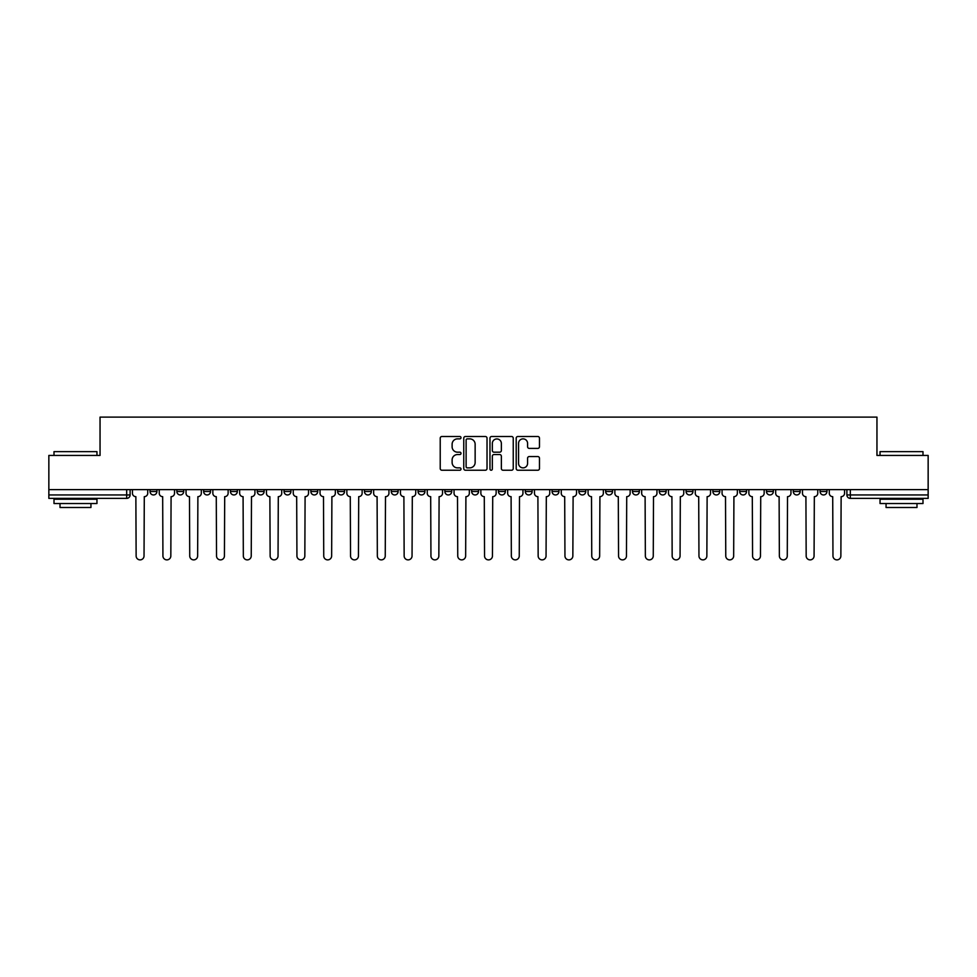 <?xml version="1.0" encoding="UTF-8"?>
<svg xmlns="http://www.w3.org/2000/svg" width="977" height="977" viewBox="0 0 977 977"><rect width="100%" height="100%" fill="white"/><g stroke="black" fill="none" stroke-linecap="round" stroke-linejoin="round"><path stroke-width="1.47" d="M461.01 437.684A1.185 1.185 0 0 0 459.837 436.499L441.909 436.499A1.685 1.685 0 0 0 440.224 438.185L440.224 468.545A1.685 1.685 0 0 0 441.909 470.23L459.837 470.23A1.185 1.185 0 0 0 461.01 469.045A1.185 1.185 0 0 0 459.837 467.873L457.517 467.873A5.398 5.398 0 0 1 452.119 462.475L452.119 459.947A5.398 5.398 0 0 1 457.517 454.549L459.837 454.549A1.185 1.185 0 0 0 461.01 453.365A1.185 1.185 0 0 0 459.837 452.18L457.517 452.18A5.398 5.398 0 0 1 452.119 446.794L452.119 444.254A5.398 5.398 0 0 1 457.517 438.868L459.837 438.868A1.185 1.185 0 0 0 461.01 437.684M820.082 491.504L820.082 489.611L820.082 491.504A3.432 3.432 0 0 0 823.526 494.948A3.432 3.432 0 0 1 820.082 491.504L826.957 491.504A3.432 3.432 0 0 1 823.526 494.948M712.88 491.504L712.88 489.611L712.88 491.504A3.432 3.432 0 0 0 716.312 494.948A3.432 3.432 0 0 1 712.88 491.504L719.756 491.504A3.432 3.432 0 0 1 716.312 494.948M418.058 489.611L418.058 491.504L424.934 491.504A3.432 3.432 0 0 1 421.49 494.948A3.432 3.432 0 0 1 418.058 491.504L418.058 489.611M391.264 489.611L391.264 491.504L398.127 491.504A3.432 3.432 0 0 1 394.696 494.948A3.432 3.432 0 0 1 391.264 491.504L391.264 489.611M257.244 491.504L257.244 489.611L257.244 491.504A3.432 3.432 0 0 0 260.688 494.948A3.432 3.432 0 0 1 257.244 491.504L264.12 491.504A3.432 3.432 0 0 1 260.688 494.948M203.643 489.611L203.643 491.504L210.519 491.504A3.432 3.432 0 0 1 207.087 494.948A3.432 3.432 0 0 1 203.643 491.504L203.643 489.611M176.849 491.504L176.849 489.611L176.849 491.504A3.432 3.432 0 0 0 180.281 494.948A3.432 3.432 0 0 1 176.849 491.504L183.713 491.504A3.432 3.432 0 0 1 180.281 494.948A3.432 3.432 0 0 0 183.713 491.504A3.432 3.432 0 0 1 180.281 494.948M150.043 491.504L150.043 489.611L150.043 491.504A3.432 3.432 0 0 0 153.474 494.948A3.432 3.432 0 0 1 150.043 491.504L156.918 491.504A3.432 3.432 0 0 1 153.474 494.948A3.432 3.432 0 0 0 156.918 491.504A3.432 3.432 0 0 1 153.474 494.948M537.79 448.394A1.685 1.685 0 0 0 539.475 446.709L539.475 438.185A1.685 1.685 0 0 0 537.79 436.499L517.883 436.499A1.685 1.685 0 0 0 516.198 438.185L516.198 468.545A1.685 1.685 0 0 0 517.883 470.23L537.79 470.23A1.685 1.685 0 0 0 539.475 468.545L539.475 458.262A1.685 1.685 0 0 0 537.79 456.564L529.265 456.564A1.685 1.685 0 0 0 527.58 458.262L527.58 463.354A4.506 4.506 0 0 1 523.074 467.873A4.506 4.506 0 0 1 518.555 463.354L518.555 443.375A4.506 4.506 0 0 1 523.074 438.868A4.506 4.506 0 0 1 527.58 443.375L527.58 446.709A1.685 1.685 0 0 0 529.265 448.394L537.79 448.394M48.85 489.611L48.85 455.429L100.045 455.429L100.045 417.118L876.955 417.118L876.955 455.429L928.15 455.429L928.15 489.611L48.85 489.611L48.85 494.948L130.112 494.948L130.112 489.611M487.022 438.185A1.685 1.685 0 0 0 485.337 436.499L465.443 436.499A1.685 1.685 0 0 0 463.757 438.185L463.757 468.545A1.685 1.685 0 0 0 465.443 470.23L485.337 470.23A1.685 1.685 0 0 0 487.022 468.545L487.022 438.185M491.663 436.499L511.557 436.499A1.685 1.685 0 0 1 513.243 438.185L513.243 468.545A1.685 1.685 0 0 1 511.557 470.23L503.045 470.23A1.685 1.685 0 0 1 501.36 468.545L501.36 456.235A1.685 1.685 0 0 0 499.674 454.549L494.02 454.549A1.685 1.685 0 0 0 492.335 456.235L492.335 469.045A1.185 1.185 0 0 1 491.15 470.23A1.185 1.185 0 0 1 489.978 469.045L489.978 438.185A1.685 1.685 0 0 1 491.663 436.499M846.888 489.611L846.888 494.948L928.15 494.948L928.15 498.38L850.32 498.38A3.432 3.432 0 0 1 846.888 494.948L846.888 489.611M928.15 489.611L928.15 494.948M130.112 494.948A3.432 3.432 0 0 1 126.68 498.38A3.432 3.432 0 0 0 130.112 494.948A3.432 3.432 0 0 1 126.68 498.38L48.85 498.38L48.85 494.948M826.957 489.611L826.957 491.504M800.151 489.611L800.151 491.504A3.432 3.432 0 0 1 796.719 494.948A3.432 3.432 0 0 1 793.287 491.504L800.151 491.504A3.432 3.432 0 0 1 796.719 494.948A3.432 3.432 0 0 0 800.151 491.504L800.151 489.611M793.287 489.611L793.287 491.504M773.357 489.611L773.357 491.504A3.432 3.432 0 0 1 769.913 494.948A3.432 3.432 0 0 1 766.481 491.504L773.357 491.504L773.357 489.611M766.481 489.611L766.481 491.504M746.55 489.611L746.55 491.504A3.432 3.432 0 0 1 743.118 494.948A3.432 3.432 0 0 1 739.674 491.504L746.55 491.504M739.674 489.611L739.674 491.504M719.756 489.611L719.756 491.504L719.756 489.611M692.949 489.611L692.949 491.504A3.432 3.432 0 0 1 689.518 494.948A3.432 3.432 0 0 1 686.074 491.504L692.949 491.504A3.432 3.432 0 0 1 689.518 494.948A3.432 3.432 0 0 0 692.949 491.504L692.949 489.611M686.074 489.611L686.074 491.504M666.143 489.611L666.143 491.504A3.432 3.432 0 0 1 662.711 494.948A3.432 3.432 0 0 1 659.28 491.504L666.143 491.504L666.143 489.611M659.28 489.611L659.28 491.504M639.349 489.611L639.349 491.504A3.432 3.432 0 0 1 635.905 494.948A3.432 3.432 0 0 1 632.473 491.504L639.349 491.504M632.473 489.611L632.473 491.504M612.542 489.611L612.542 491.504A3.432 3.432 0 0 1 609.111 494.948A3.432 3.432 0 0 1 605.667 491.504L612.542 491.504L612.542 489.611M605.667 489.611L605.667 491.504M585.736 489.611L585.736 491.504A3.432 3.432 0 0 1 582.304 494.948A3.432 3.432 0 0 1 578.872 491.504L585.736 491.504L585.736 489.611M578.872 489.611L578.872 491.504M558.942 489.611L558.942 491.504A3.432 3.432 0 0 1 555.51 494.948A3.432 3.432 0 0 1 552.066 491.504L558.942 491.504M552.066 489.611L552.066 491.504M532.135 489.611L532.135 491.504A3.432 3.432 0 0 1 528.704 494.948A3.432 3.432 0 0 1 525.272 491.504L532.135 491.504M525.272 489.611L525.272 491.504M505.341 489.611L505.341 491.504A3.432 3.432 0 0 1 501.897 494.948A3.432 3.432 0 0 1 498.465 491.504A3.432 3.432 0 0 0 501.897 494.948M498.465 489.611L498.465 491.504L505.341 491.504M478.535 489.611L478.535 491.504A3.432 3.432 0 0 1 475.103 494.948A3.432 3.432 0 0 1 471.659 491.504L478.535 491.504L478.535 489.611M471.659 489.611L471.659 491.504M451.728 489.611L451.728 491.504A3.432 3.432 0 0 1 448.296 494.948A3.432 3.432 0 0 1 444.865 491.504L451.728 491.504A3.432 3.432 0 0 1 448.296 494.948A3.432 3.432 0 0 0 451.728 491.504L451.728 489.611M444.865 489.611L444.865 491.504M424.934 489.611L424.934 491.504M398.127 489.611L398.127 491.504L398.127 489.611M371.333 489.611L371.333 491.504A3.432 3.432 0 0 1 367.889 494.948A3.432 3.432 0 0 1 364.458 491.504L371.333 491.504L371.333 489.611M364.458 489.611L364.458 491.504M344.527 489.611L344.527 491.504A3.432 3.432 0 0 1 341.095 494.948A3.432 3.432 0 0 1 337.651 491.504L344.527 491.504M337.651 489.611L337.651 491.504M317.72 489.611L317.72 491.504A3.432 3.432 0 0 1 314.289 494.948A3.432 3.432 0 0 1 310.857 491.504L317.72 491.504M310.857 489.611L310.857 491.504M290.926 489.611L290.926 491.504A3.432 3.432 0 0 1 287.482 494.948A3.432 3.432 0 0 1 284.051 491.504L290.926 491.504A3.432 3.432 0 0 1 287.482 494.948A3.432 3.432 0 0 0 290.926 491.504M284.051 489.611L284.051 491.504M264.12 489.611L264.12 491.504M237.326 489.611L237.326 491.504A3.432 3.432 0 0 1 233.882 494.948A3.432 3.432 0 0 1 230.45 491.504L237.326 491.504A3.432 3.432 0 0 1 233.882 494.948A3.432 3.432 0 0 0 237.326 491.504L237.326 489.611M230.45 489.611L230.45 491.504M210.519 489.611L210.519 491.504L210.519 489.611M183.713 489.611L183.713 491.504L183.713 489.611M156.918 489.611L156.918 491.504L156.918 489.611M467.299 438.868A1.185 1.185 0 0 0 466.114 440.041L466.114 466.688A1.185 1.185 0 0 0 467.299 467.873L469.742 467.873A5.398 5.398 0 0 0 475.14 462.475L475.14 444.254A5.398 5.398 0 0 0 469.742 438.868L467.299 438.868M501.36 443.46A4.506 4.506 0 0 0 496.853 438.942A4.506 4.506 0 0 0 492.335 443.46L492.335 450.495A1.685 1.685 0 0 0 494.02 452.18L499.674 452.18A1.685 1.685 0 0 0 501.36 450.495L501.36 443.46M132.432 493.226L132.432 489.611L132.432 493.226A3.432 3.432 0 0 0 135.864 496.658L136.133 555.937A3.957 3.957 0 0 0 140.077 559.882A3.957 3.957 0 0 0 144.034 555.937L144.291 496.658A3.432 3.432 0 0 0 147.722 493.226L147.722 489.611L147.722 493.226M135.864 496.658L136.133 555.937M144.034 555.937L144.291 496.658M159.239 493.226L159.239 489.611L159.239 493.226A3.432 3.432 0 0 0 162.67 496.658L162.927 555.937A3.957 3.957 0 0 0 166.884 559.882A3.957 3.957 0 0 0 170.828 555.937L171.085 496.658A3.432 3.432 0 0 0 174.529 493.226L174.529 489.611L174.529 493.226M186.033 493.226L186.033 489.611L186.033 493.226A3.432 3.432 0 0 0 189.477 496.658L189.733 555.937A3.957 3.957 0 0 0 193.678 559.882A3.957 3.957 0 0 0 197.635 555.937L197.891 496.658A3.432 3.432 0 0 0 201.323 493.226L201.323 489.611L201.323 493.226M162.67 496.658L162.927 555.937M170.828 555.937L171.085 496.658M189.477 496.658L189.733 555.937M197.635 555.937L197.891 496.658M54.004 451.643L96.955 451.643L54.004 451.643L54.004 455.429M96.955 503.534L54.004 503.534L54.004 499.235L96.955 499.235L96.955 503.534M90.946 503.534L90.946 507.49L60.012 507.49L60.012 503.534M880.045 451.643L922.996 451.643L880.045 451.643L880.045 455.429M922.996 503.534L880.045 503.534L880.045 499.235L922.996 499.235L922.996 503.534M916.988 503.534L916.988 507.49L886.054 507.49L886.054 503.534M212.839 493.226L212.839 489.611L212.839 493.226A3.432 3.432 0 0 0 216.271 496.658L216.528 555.937A3.957 3.957 0 0 0 220.484 559.882A3.957 3.957 0 0 0 224.429 555.937L224.698 496.658A3.432 3.432 0 0 0 228.13 493.226L228.13 489.611L228.13 493.226M239.646 493.226L239.646 489.611L239.646 493.226A3.432 3.432 0 0 0 243.078 496.658L243.334 555.937A3.957 3.957 0 0 0 247.291 559.882A3.957 3.957 0 0 0 251.236 555.937L251.492 496.658A3.432 3.432 0 0 0 254.936 493.226L254.936 489.611L254.936 493.226M266.44 493.226L266.44 489.611L266.44 493.226A3.432 3.432 0 0 0 269.872 496.658L270.14 555.937A3.957 3.957 0 0 0 274.085 559.882A3.957 3.957 0 0 0 278.042 555.937L278.298 496.658A3.432 3.432 0 0 0 281.73 493.226L281.73 489.611L281.73 493.226M216.271 496.658L216.528 555.937M224.429 555.937L224.698 496.658M243.078 496.658L243.334 555.937M251.236 555.937L251.492 496.658M269.872 496.658L270.14 555.937M278.042 555.937L278.298 496.658M293.247 493.226L293.247 489.611L293.247 493.226A3.432 3.432 0 0 0 296.678 496.658L296.935 555.937A3.957 3.957 0 0 0 300.892 559.882A3.957 3.957 0 0 0 304.836 555.937L305.093 496.658A3.432 3.432 0 0 0 308.537 493.226L308.537 489.611L308.537 493.226M296.678 496.658L296.935 555.937M304.836 555.937L305.093 496.658M320.041 493.226L320.041 489.611L320.041 493.226A3.432 3.432 0 0 0 323.485 496.658L323.741 555.937A3.957 3.957 0 0 0 327.686 559.882A3.957 3.957 0 0 0 331.643 555.937L331.899 496.658A3.432 3.432 0 0 0 335.331 493.226L335.331 489.611L335.331 493.226M323.485 496.658L323.741 555.937M331.643 555.937L331.899 496.658M346.847 493.226L346.847 489.611L346.847 493.226A3.432 3.432 0 0 0 350.279 496.658L350.535 555.937A3.957 3.957 0 0 0 354.492 559.882A3.957 3.957 0 0 0 358.449 555.937L358.706 496.658A3.432 3.432 0 0 0 362.137 493.226L362.137 489.611L362.137 493.226M350.279 496.658L350.535 555.937M358.449 555.937L358.706 496.658M373.654 493.226L373.654 489.611L373.654 493.226A3.432 3.432 0 0 0 377.085 496.658L377.342 555.937A3.957 3.957 0 0 0 381.299 559.882A3.957 3.957 0 0 0 385.243 555.937L385.5 496.658A3.432 3.432 0 0 0 388.944 493.226L388.944 489.611L388.944 493.226M377.085 496.658L377.342 555.937M385.243 555.937L385.5 496.658M400.448 493.226L400.448 489.611L400.448 493.226A3.432 3.432 0 0 0 403.892 496.658L404.148 555.937A3.957 3.957 0 0 0 408.093 559.882A3.957 3.957 0 0 0 412.05 555.937L412.306 496.658A3.432 3.432 0 0 0 415.738 493.226L415.738 489.611L415.738 493.226M403.892 496.658L404.148 555.937M412.05 555.937L412.306 496.658M427.254 493.226L427.254 489.611L427.254 493.226A3.432 3.432 0 0 0 430.686 496.658L430.942 555.937A3.957 3.957 0 0 0 434.899 559.882A3.957 3.957 0 0 0 438.844 555.937L439.1 496.658A3.432 3.432 0 0 0 442.544 493.226L442.544 489.611L442.544 493.226M430.686 496.658L430.942 555.937M438.844 555.937L439.1 496.658M454.049 493.226L454.049 489.611L454.049 493.226A3.432 3.432 0 0 0 457.492 496.658L457.749 555.937A3.957 3.957 0 0 0 461.694 559.882A3.957 3.957 0 0 0 465.65 555.937L465.907 496.658A3.432 3.432 0 0 0 469.339 493.226L469.339 489.611L469.339 493.226M457.492 496.658L457.749 555.937M465.65 555.937L465.907 496.658M480.855 493.226L480.855 489.611L480.855 493.226A3.432 3.432 0 0 0 484.287 496.658L484.543 555.937A3.957 3.957 0 0 0 488.5 559.882A3.957 3.957 0 0 0 492.457 555.937L492.713 496.658A3.432 3.432 0 0 0 496.145 493.226L496.145 489.611L496.145 493.226M484.287 496.658L484.543 555.937M492.457 555.937L492.713 496.658M507.661 493.226L507.661 489.611L507.661 493.226A3.432 3.432 0 0 0 511.093 496.658L511.35 555.937A3.957 3.957 0 0 0 515.306 559.882A3.957 3.957 0 0 0 519.251 555.937L519.508 496.658A3.432 3.432 0 0 0 522.951 493.226L522.951 489.611L522.951 493.226M511.093 496.658L511.35 555.937M519.251 555.937L519.508 496.658M534.456 493.226L534.456 489.611L534.456 493.226A3.432 3.432 0 0 0 537.9 496.658L538.156 555.937A3.957 3.957 0 0 0 542.101 559.882A3.957 3.957 0 0 0 546.058 555.937L546.314 496.658A3.432 3.432 0 0 0 549.746 493.226L549.746 489.611L549.746 493.226M537.9 496.658L538.156 555.937M546.058 555.937L546.314 496.658M561.262 493.226L561.262 489.611L561.262 493.226A3.432 3.432 0 0 0 564.694 496.658L564.95 555.937A3.957 3.957 0 0 0 568.907 559.882A3.957 3.957 0 0 0 572.852 555.937L573.108 496.658A3.432 3.432 0 0 0 576.552 493.226L576.552 489.611L576.552 493.226M564.694 496.658L564.95 555.937M572.852 555.937L573.108 496.658M588.056 493.226L588.056 489.611L588.056 493.226A3.432 3.432 0 0 0 591.5 496.658L591.757 555.937A3.957 3.957 0 0 0 595.701 559.882A3.957 3.957 0 0 0 599.658 555.937L599.915 496.658A3.432 3.432 0 0 0 603.346 493.226L603.346 489.611L603.346 493.226M591.5 496.658L591.757 555.937M599.658 555.937L599.915 496.658M614.863 493.226L614.863 489.611L614.863 493.226A3.432 3.432 0 0 0 618.294 496.658L618.551 555.937A3.957 3.957 0 0 0 622.508 559.882A3.957 3.957 0 0 0 626.465 555.937L626.721 496.658A3.432 3.432 0 0 0 630.153 493.226L630.153 489.611L630.153 493.226M618.294 496.658L618.551 555.937M626.465 555.937L626.721 496.658M641.669 493.226L641.669 489.611L641.669 493.226A3.432 3.432 0 0 0 645.101 496.658L645.357 555.937A3.957 3.957 0 0 0 649.314 559.882A3.957 3.957 0 0 0 653.259 555.937L653.515 496.658A3.432 3.432 0 0 0 656.959 493.226L656.959 489.611L656.959 493.226M645.101 496.658L645.357 555.937M653.259 555.937L653.515 496.658M668.463 493.226L668.463 489.611L668.463 493.226A3.432 3.432 0 0 0 671.907 496.658L672.164 555.937A3.957 3.957 0 0 0 676.108 559.882A3.957 3.957 0 0 0 680.065 555.937L680.322 496.658A3.432 3.432 0 0 0 683.753 493.226L683.753 489.611L683.753 493.226M671.907 496.658L672.164 555.937M680.065 555.937L680.322 496.658M695.27 493.226L695.27 489.611L695.27 493.226A3.432 3.432 0 0 0 698.702 496.658L698.958 555.937A3.957 3.957 0 0 0 702.915 559.882A3.957 3.957 0 0 0 706.859 555.937L707.128 496.658A3.432 3.432 0 0 0 710.56 493.226L710.56 489.611L710.56 493.226M698.702 496.658L698.958 555.937M706.859 555.937L707.128 496.658M722.064 493.226L722.064 489.611L722.064 493.226A3.432 3.432 0 0 0 725.508 496.658L725.764 555.937A3.957 3.957 0 0 0 729.709 559.882A3.957 3.957 0 0 0 733.666 555.937L733.922 496.658A3.432 3.432 0 0 0 737.354 493.226L737.354 489.611L737.354 493.226M725.508 496.658L725.764 555.937M733.666 555.937L733.922 496.658M748.87 493.226L748.87 489.611L748.87 493.226A3.432 3.432 0 0 0 752.302 496.658L752.571 555.937A3.957 3.957 0 0 0 756.516 559.882A3.957 3.957 0 0 0 760.472 555.937L760.729 496.658A3.432 3.432 0 0 0 764.161 493.226L764.161 489.611L764.161 493.226M752.302 496.658L752.571 555.937M760.472 555.937L760.729 496.658M775.677 493.226L775.677 489.611L775.677 493.226A3.432 3.432 0 0 0 779.109 496.658L779.365 555.937A3.957 3.957 0 0 0 783.322 559.882A3.957 3.957 0 0 0 787.267 555.937L787.523 496.658A3.432 3.432 0 0 0 790.967 493.226L790.967 489.611L790.967 493.226M779.109 496.658L779.365 555.937M787.267 555.937L787.523 496.658M802.471 493.226L802.471 489.611L802.471 493.226A3.432 3.432 0 0 0 805.915 496.658L806.172 555.937A3.957 3.957 0 0 0 810.116 559.882A3.957 3.957 0 0 0 814.073 555.937L814.329 496.658A3.432 3.432 0 0 0 817.761 493.226L817.761 489.611L817.761 493.226M805.915 496.658L806.172 555.937M814.073 555.937L814.329 496.658M829.278 493.226L829.278 489.611L829.278 493.226A3.432 3.432 0 0 0 832.709 496.658L832.966 555.937A3.957 3.957 0 0 0 836.923 559.882A3.957 3.957 0 0 0 840.867 555.937L841.136 496.658A3.432 3.432 0 0 0 844.568 493.226L844.568 489.611L844.568 493.226M832.709 496.658L832.966 555.937M840.867 555.937L841.136 496.658M126.68 489.611L126.68 498.38M850.32 489.611L850.32 498.38M96.955 455.429L96.955 451.643M87.161 499.235L87.161 498.38M63.798 499.235L63.798 498.38M922.996 455.429L922.996 451.643M913.202 499.235L913.202 498.38M889.839 499.235L889.839 498.38"/></g></svg>
